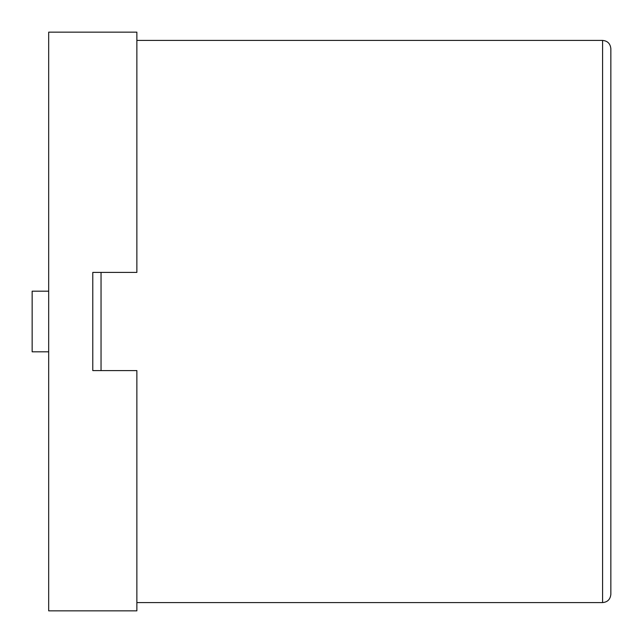 <?xml version="1.0" encoding="UTF-8"?>
<svg xmlns="http://www.w3.org/2000/svg" width="643" height="643" viewBox="0 0 643 643"><rect width="100%" height="100%" fill="white"/><g stroke="black" fill="none" stroke-linecap="round" stroke-linejoin="round"><path stroke-width="0.96" d="M48.683 610.85L136.871 610.85L136.871 370.585L92.777 370.585L92.777 272.415L136.871 272.415L136.871 32.15L48.683 32.15L48.683 610.85M48.683 351.809L32.15 351.809L32.15 291.191L48.683 291.191M92.777 272.415L92.777 370.585M610.85 321.5L610.85 594.317C610.311 599.38 607.555 602.137 602.579 602.579L602.579 40.421C607.555 40.863 610.311 43.62 610.85 48.683L610.85 321.5M101.039 272.415L101.039 370.585M136.871 602.579L602.579 602.579M136.871 40.421L602.579 40.421"/></g></svg>
